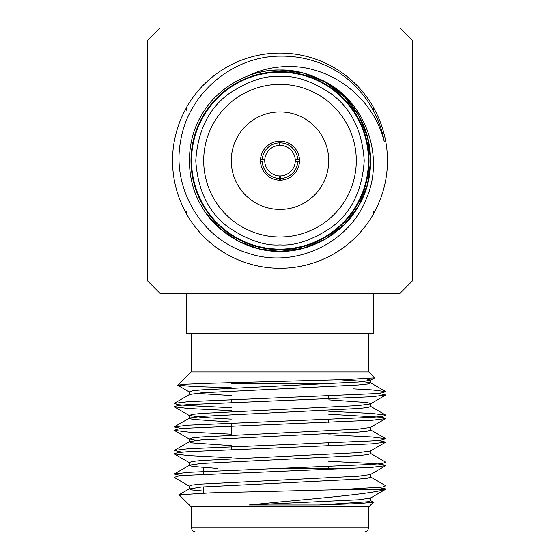 <?xml version="1.0" encoding="UTF-8"?>
<svg xmlns="http://www.w3.org/2000/svg" width="560" height="560" viewBox="0 0 560 560"><rect width="100%" height="100%" fill="white"/><g stroke="black" fill="none" stroke-linecap="round" stroke-linejoin="round"><path stroke-width="0.84" d="M412.678 40.719L412.678 280.644L399.959 293.356L160.041 293.356L147.322 280.644L147.322 40.719L160.041 28L399.959 28L412.678 40.719M373.254 211.015L373.254 214.389A107.618 107.618 0 0 1 186.746 214.389L186.746 211.015M186.746 110.341L186.746 106.967A107.618 107.618 0 0 1 373.254 106.967L373.254 110.341M373.254 214.102A107.478 107.478 0 0 0 373.254 107.254M186.746 107.254A107.478 107.478 0 0 0 186.746 214.102M206.724 214.088C225.561 238.287 249.991 250.712 280 251.356C310.52 252.252 344.043 232.897 358.526 206.017C374.563 180.033 374.563 141.323 358.526 115.339C344.043 88.459 310.52 69.104 280 70C249.48 69.104 215.957 88.459 201.474 115.339C185.437 141.323 185.437 180.033 201.474 206.017C215.957 232.897 249.48 252.252 280 251.356C310.52 252.252 344.043 232.897 358.526 206.017C374.563 180.033 374.563 141.323 358.526 115.339C344.043 88.459 310.52 69.104 280 70C249.48 69.104 215.957 88.459 201.474 115.339C185.437 141.323 185.437 180.033 201.474 206.017C215.957 232.897 249.48 252.252 280 251.356C310.52 252.252 344.043 232.897 358.526 206.017C374.563 180.033 374.563 141.323 358.526 115.339C344.043 88.459 310.52 69.104 280 70C249.48 69.104 215.957 88.459 201.474 115.339C185.437 141.323 185.437 180.033 201.474 206.017C215.957 232.897 249.48 252.252 280 251.356C310.52 252.252 344.043 232.897 358.526 206.017C374.563 180.033 374.563 141.323 358.526 115.339C344.043 88.459 310.52 69.104 280 70C249.48 69.104 215.957 88.459 201.474 115.339C185.437 141.323 185.437 180.033 201.474 206.017C215.957 232.897 249.48 252.252 280 251.356C310.52 252.252 344.043 232.897 358.526 206.017C374.563 180.033 374.563 141.323 358.526 115.339C344.043 88.459 310.52 69.104 280 70C249.48 69.104 215.957 88.459 201.474 115.339C185.437 141.323 185.437 180.033 201.474 206.017C215.957 232.897 249.48 252.252 280 251.356C310.52 252.252 344.043 232.897 358.526 206.017C384.727 162.596 366.541 99.778 319.151 78.89C366.541 99.778 384.727 162.596 358.526 206.017C344.043 232.897 310.52 252.252 280 251.356C249.48 252.252 215.957 232.897 201.474 206.017C185.437 180.033 185.437 141.323 201.474 115.339C215.957 88.459 249.48 69.104 280 70C310.52 69.104 344.043 88.459 358.526 115.339C374.563 141.323 374.563 180.033 358.526 206.017C344.043 232.897 310.52 252.252 280 251.356C249.48 252.252 215.957 232.897 201.474 206.017C185.437 180.033 185.437 141.323 201.474 115.339C215.957 88.459 249.48 69.104 280 70C310.52 69.104 344.043 88.459 358.526 115.339C374.563 141.323 374.563 180.033 358.526 206.017C344.043 232.897 310.52 252.252 280 251.356C249.48 252.252 215.957 232.897 201.474 206.017C185.437 180.033 185.437 141.323 201.474 115.339C215.957 88.459 249.48 69.104 280 70C310.52 69.104 344.043 88.459 358.526 115.339C374.563 141.323 374.563 180.033 358.526 206.017C344.043 232.897 310.52 252.252 280 251.356C249.48 252.252 215.957 232.897 201.474 206.017C185.437 180.033 185.437 141.323 201.474 115.339C215.957 88.459 249.48 69.104 280 70C310.52 69.104 344.043 88.459 358.526 115.339C374.563 141.323 374.563 180.033 358.526 206.017C344.043 232.897 310.52 252.252 280 251.356C249.48 252.252 215.957 232.897 201.474 206.017C185.437 180.033 185.437 141.323 201.474 115.339C215.957 88.459 249.48 69.104 280 70C310.52 69.104 344.043 88.459 358.526 115.339C374.563 141.323 374.563 180.033 358.526 206.017C344.043 232.897 310.52 252.252 280 251.356C249.991 250.712 225.561 238.287 206.724 214.088L221.116 229.635L239.141 241.626L259.357 248.976L280 251.356L303.072 248.374L325.339 239.211L344.414 224.504L358.526 206.017L367.479 184.548L370.678 160.678L367.479 136.808L358.526 115.339L344.414 96.852L325.339 82.152L303.072 72.982L280 70A90.678 90.678 0 0 0 248.92 75.495C258.748 70.742 269.108 67.9 280 66.962C327.061 61.929 373.016 95.837 384.244 141.603A105.973 105.973 0 0 0 339.283 72.835C321.104 61.369 301.343 55.797 280 56.126C231.742 56.252 187.502 94.367 180.467 141.911C171.745 189.245 202.216 239.974 248.647 253.365C294.329 268.821 348.782 243.88 366.345 198.744C385.798 154.602 363.937 97.594 319.151 78.89A90.678 90.678 0 0 0 280 70M280 71.659A89.019 89.019 0 0 1 357.091 205.191A89.019 89.019 0 0 1 202.909 205.191A89.019 89.019 0 0 1 280 71.659M280 72.226A88.452 88.452 0 0 1 356.601 204.904A88.452 88.452 0 0 1 203.399 204.904A88.452 88.452 0 0 1 280 72.226A88.452 88.452 0 0 1 356.601 204.904A88.452 88.452 0 0 1 203.399 204.904A88.452 88.452 0 0 1 280 72.226M280 236.978A76.3 76.3 0 0 0 346.08 122.528A76.3 76.3 0 0 0 213.92 122.528A76.3 76.3 0 0 0 280 236.978M280 209.412A48.734 48.734 0 0 1 237.797 136.311A48.734 48.734 0 0 1 322.203 136.311A48.734 48.734 0 0 1 280 209.412M280 141.183A19.502 19.502 0 0 1 299.481 161.525A19.502 19.502 0 0 1 279.153 180.159A19.502 19.502 0 0 1 260.519 159.831A19.502 19.502 0 0 1 280 141.183M279.153 180.159L279.153 175.917A15.26 15.26 0 0 0 280.847 175.917L280.847 178.465L280.847 175.917A15.26 15.26 0 0 0 295.239 161.525L297.78 161.525A17.801 17.801 0 0 1 280.847 178.465L280.847 180.159M299.481 161.525L295.239 161.525A15.26 15.26 0 0 0 295.239 159.831L299.481 159.831M260.519 159.831L264.761 159.831A15.26 15.26 0 0 1 279.153 145.439L279.153 142.898L279.153 145.439A15.26 15.26 0 0 1 295.239 159.831L297.78 159.831A17.801 17.801 0 0 0 280.847 142.898L280.847 141.197M260.519 161.525L262.22 161.525A17.801 17.801 0 0 0 279.153 178.465L279.153 175.917A15.26 15.26 0 0 1 264.761 159.831L262.22 159.831A17.801 17.801 0 0 1 279.153 142.898L279.153 141.197M373.254 293.356L373.254 333.571L186.746 333.571L186.746 293.356M339.521 379.827L358.526 381.038L370.426 382.711L385.756 391.58L371.777 389.872L353.605 388.857M365.82 378.791L370.678 380.058L370.678 383.005L367.479 384.034L358.526 384.965L201.474 392.812L189.574 394.485L174.244 403.354L188.223 401.646L371.777 393.792L382.235 392.868L385.756 391.58M328.734 399.854L367.479 402.577L370.678 403.606L370.678 406.553L367.479 407.582L358.526 408.513L201.474 416.367L189.574 418.033L174.244 426.909L188.223 425.194L371.777 417.347L382.242 416.416L385.756 415.135L371.777 413.42L328.734 411.278M231.266 410.655L188.223 408.513L174.244 406.805L177.765 405.517L188.223 404.586L371.777 396.739L385.756 395.024L370.426 403.9L358.526 405.573L201.474 413.42L192.521 414.351L189.322 415.38L189.322 418.327L192.521 419.356L231.266 422.079M370.678 427.154L370.678 430.101L367.479 431.137L358.526 432.061L201.474 439.915L189.574 441.581L189.322 441.875L192.521 442.911L231.266 445.627M370.678 450.709L370.678 453.649L367.479 454.685L358.526 455.616L201.474 463.463L189.574 465.136L189.322 465.423L192.521 466.459L217.266 468.419M370.678 474.257L370.678 477.197L367.479 478.233L358.526 479.164L201.474 487.011L189.322 488.978L192.521 490.007L203.7 491.099M370.678 497.805L370.678 500.752L367.479 501.781L319.151 504.98L358.05 503.615L373.359 502.299L370.426 500.458M373.359 502.299L369.019 506.639L190.981 506.639L179.179 494.83L210.294 492.891L339.283 489.685L382.235 487.067L385.756 485.779L370.426 476.91M181.762 475.727L174.244 474.005L188.223 472.297L371.777 464.443L382.242 463.512L385.756 462.231L370.426 453.355M181.762 452.179L174.244 450.457L188.223 448.742L371.777 440.895L382.235 439.964L385.756 438.683L371.777 436.968L328.734 434.826M181.762 428.631L174.244 426.909M231.266 407.715L188.223 405.573L177.765 404.642L174.244 403.354M231.266 387.73L193.319 386.512L177.737 385.147L186.172 384.209L208.418 383.32L345.436 379.624L374.731 377.86L369.019 371.903L190.981 371.903L177.737 385.147M339.283 489.685L384.244 489.685L385.973 488.978L378.238 487.501M189.574 486.325L174.244 477.449L177.765 476.168L188.223 475.237L371.777 467.39L385.756 465.675L382.235 464.394L371.777 463.463L328.734 461.321M231.266 457.758L188.223 455.616L174.244 453.901L177.765 452.62L188.223 451.689L371.777 443.835L385.756 442.127L378.238 440.405M231.266 434.203L188.223 432.061L174.244 430.353L177.765 429.065L188.223 428.141L371.777 420.287L385.756 418.579L382.242 417.291L328.734 414.218M385.756 395.024L378.238 393.302M319.151 504.98L248.92 504.98L280 501.942C327.061 497.672 373.016 493.339 384.244 489.685M374.731 377.86L370.426 380.352L358.526 382.018L201.474 389.872L192.521 390.803L189.322 391.832L189.322 394.779M195.937 393.302L231.266 395.584M189.322 415.38L201.474 417.347L231.266 419.139M385.763 418.572L370.426 427.448L358.526 429.121L201.474 436.968L192.521 437.899L189.322 438.935L195.937 440.405M385.763 442.127L370.426 450.996L358.526 452.669L201.474 460.516L192.521 461.447L189.322 462.483L189.322 465.423M385.756 465.675L370.426 474.551L358.526 476.217L201.474 484.071L192.521 484.995L189.322 486.031L189.322 488.978M385.756 489.223L370.426 498.099L358.526 499.772L248.92 504.98M280 532L195.783 532L280 532M353.311 468.419L278.544 468.419M328.734 383.635L231.266 383.635M280 76.468C294.637 75.341 311.479 80.955 330.526 93.31C350.966 107.933 362.194 130.389 364.217 160.678C362.194 190.967 350.966 213.423 330.526 228.053C311.479 240.401 294.637 246.015 280 244.895C265.363 246.015 248.521 240.401 229.474 228.053C209.034 213.423 197.806 190.967 195.783 160.678C197.806 130.389 209.034 107.933 229.474 93.31C248.521 80.955 265.363 75.341 280 76.468M191.548 506.639L191.548 527.758L368.452 527.758L368.452 506.639M370.426 406.259L385.756 415.135M370.426 429.807L385.756 438.683M189.574 441.581L174.244 450.457M189.574 465.136L174.244 474.005M189.574 488.684L179.242 494.662M385.973 488.971L385.973 486.031M385.973 465.423L385.973 462.483M385.973 441.875L385.973 438.928M385.973 418.327L385.973 415.387M385.973 394.779L385.973 391.832M174.027 477.204L174.027 474.257M174.027 453.649L174.027 450.709M174.027 430.101L174.027 427.161M174.027 406.553L174.027 403.606M189.322 441.875L189.322 438.935M174.244 453.901L189.574 462.777M174.237 430.346L189.574 439.222M174.237 406.798L189.574 415.674M189.574 392.126L177.8 385.308M368.452 371.903L368.452 333.571M191.548 371.903L191.548 333.571M368.452 527.758C368.186 530.32 366.772 531.734 364.217 532M191.548 527.758C191.814 530.32 193.228 531.734 195.783 532M203.7 468.419L203.7 474.362M203.7 486.85L203.7 493.115M356.3 488.873L356.3 489.685M231.266 399.504L231.266 402.444M231.266 423.052L231.266 435.176M231.266 446.6L231.266 449.547M328.734 395.934L328.734 398.881M328.734 419.489L328.734 422.429M328.734 443.037L328.734 445.977M328.734 466.585L328.734 468.419"/></g></svg>
